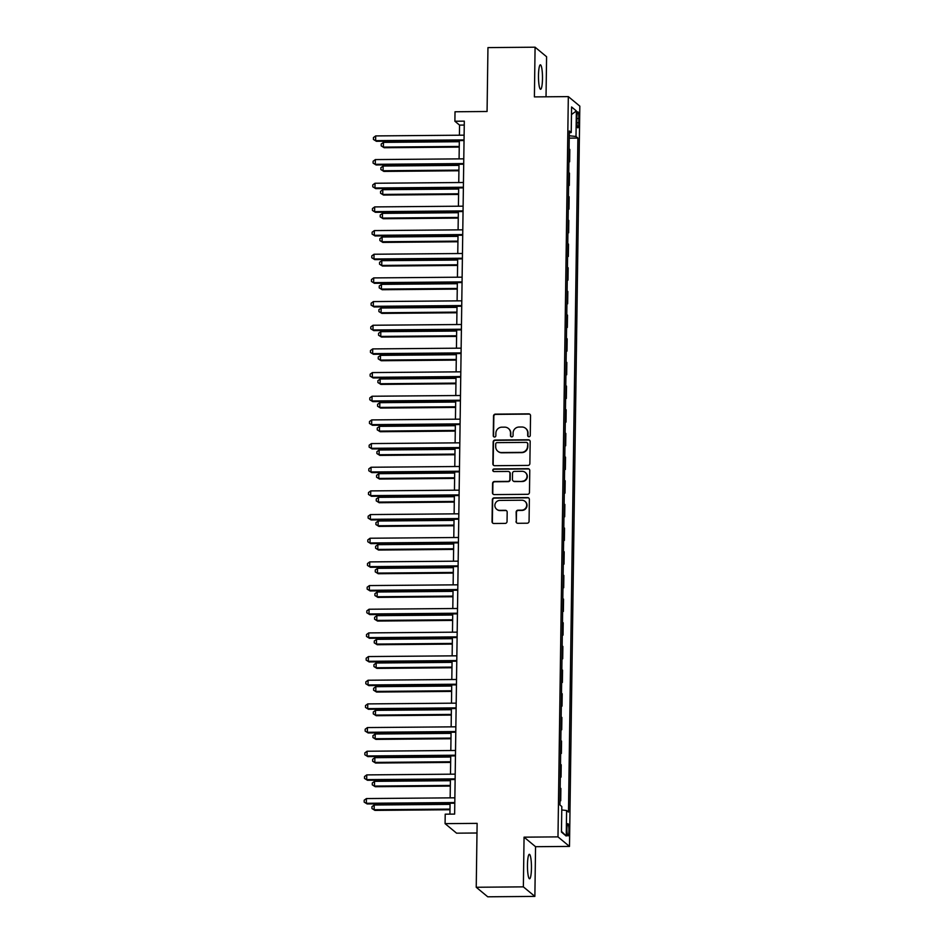 <?xml version="1.0" encoding="UTF-8"?>
<svg xmlns="http://www.w3.org/2000/svg" width="944" height="944" viewBox="0 0 944 944"><rect width="100%" height="100%" fill="white"/><g stroke="black" fill="none" stroke-linecap="round" stroke-linejoin="round"><path stroke-width="1.42" d="M528.947 436.742A1.31 1.286 -50.3 0 0 530.257 435.432L530.54 415.69A1.876 1.829 -50.3 0 0 528.711 413.85L495.399 414.133A1.876 1.829 -50.3 0 0 493.523 416.009L493.252 435.75A1.31 1.286 -50.3 0 0 494.526 437.037A1.31 1.286 -50.3 0 0 495.848 435.727L495.883 433.166A6.006 5.865 -50.3 0 1 501.889 427.172L504.662 427.148A6.006 5.865 -50.3 0 1 510.503 433.048L510.456 435.609A1.31 1.286 -50.3 0 0 511.742 436.895A1.31 1.286 -50.3 0 0 513.052 435.585L513.088 433.025A6.006 5.865 -50.3 0 1 519.094 427.03L521.867 427.007A6.006 5.865 -50.3 0 1 527.708 432.907L527.672 435.455A1.31 1.286 -50.3 0 0 528.947 436.742M531.448 868.197A12.225 1.994 89.5 0 0 529.36 854.32A12.225 1.994 89.5 0 0 527.472 864.893A12.225 1.994 89.5 0 0 529.572 878.781A12.225 1.994 89.5 0 0 531.448 868.197M542.481 78.706A12.225 1.994 89.5 0 0 540.381 64.829A12.225 1.994 89.5 0 0 538.493 75.402A12.225 1.994 89.5 0 0 540.593 89.279A12.225 1.994 89.5 0 0 542.481 78.706M568.925 830.626A6.112 0.991 89.5 0 0 567.875 823.687A6.112 0.991 89.5 0 0 566.931 828.974A6.112 0.991 89.5 0 0 567.981 835.912A6.112 0.991 89.5 0 0 568.925 830.626M516.014 521.454A1.876 1.829 -50.3 0 0 517.843 523.295L527.189 523.212A1.876 1.829 -50.3 0 0 529.065 521.336L529.372 499.411A1.876 1.829 -50.3 0 0 527.543 497.571L494.231 497.854A1.876 1.829 -50.3 0 0 492.355 499.718L492.048 521.654A1.876 1.829 -50.3 0 0 493.877 523.495L505.17 523.401A1.876 1.829 -50.3 0 0 507.046 521.525L507.176 512.144A1.876 1.829 -50.3 0 0 505.347 510.303L499.754 510.35A5.015 4.909 -50.3 0 1 495.187 503.73A5.015 4.909 -50.3 0 1 499.895 500.403L521.82 500.214A5.015 4.909 -50.3 0 1 526.386 506.834A5.015 4.909 -50.3 0 1 521.678 510.161L518.02 510.185A1.876 1.829 -50.3 0 0 516.144 512.061L516.333 521.702A1.876 1.829 -50.3 0 0 516.828 523M546.033 96.795L546.588 56.734L535.083 47.2L487.954 47.601L487.069 111.498L455.02 111.77L454.89 121.233L464.306 121.151L454.642 814.094L445.214 814.176L445.084 823.64L456.577 833.174L476.991 832.997M523.365 886.864L534.87 896.399L535.555 846.697L524.062 837.163L523.365 886.864L476.236 887.266L477.121 823.369L445.084 823.64M524.062 837.163L557.987 836.88L568.323 96.607L579.828 106.141L569.492 846.414L557.987 836.88M535.083 47.2L534.398 96.902L568.323 96.607M527.991 465.416A1.876 1.829 -50.3 0 0 529.867 463.539L530.174 441.615A1.876 1.829 -50.3 0 0 528.345 439.774L495.045 440.057A1.876 1.829 -50.3 0 0 493.169 441.934L492.862 463.858A1.876 1.829 -50.3 0 0 494.68 465.699L527.991 465.416M529.773 470.513L529.466 492.438A1.876 1.829 -50.3 0 1 527.59 494.314L494.278 494.597A1.876 1.829 -50.3 0 1 492.461 492.756L492.591 483.375A1.876 1.829 -50.3 0 1 494.467 481.499L507.978 481.381A1.876 1.829 -50.3 0 0 509.854 479.505L509.937 473.286A1.876 1.829 -50.3 0 0 508.108 471.434L494.042 471.563A1.31 1.286 -50.3 0 1 492.851 469.829A1.31 1.286 -50.3 0 1 494.09 468.956L527.944 468.672A1.876 1.829 -50.3 0 1 529.773 470.513M534.87 896.399L487.741 896.8L476.236 887.266M576.914 116.938L576.855 121.103A5.924 0.968 89.5 0 0 577.87 127.829A5.924 0.968 89.5 0 0 578.778 122.708L578.837 118.543A5.924 0.968 89.5 0 0 577.822 111.817A5.924 0.968 89.5 0 0 576.914 116.938M569.315 132.856L571.226 132.526L569.338 130.968L559.934 804.972L561.81 806.53L561.456 832.089L566.235 836.065L561.468 831.357M571.226 132.526L571.58 106.967L576.371 110.932L576.005 136.491L569.279 135.759M569.244 138.131L577.893 138.06L576.005 136.491M577.893 138.06L568.477 812.064L566.601 810.495L566.235 836.065M535.555 846.697L569.492 846.414M454.89 121.233L459.551 125.104L459.409 135.216M459.339 140.597L459.079 158.875M459.008 164.256L458.749 182.546M458.678 187.927L458.418 206.205M458.347 211.598L458.088 229.876M458.017 235.257L457.757 253.535M457.687 258.927L457.427 277.206M457.344 282.586L457.097 300.876M457.014 306.257L456.766 324.535M456.684 329.916L456.436 348.206M456.353 353.587L456.105 371.865M456.023 377.258L455.775 395.536M455.692 400.917L455.445 419.207M455.362 424.588L455.114 442.866M455.032 448.247L454.784 466.537M454.701 471.917L454.453 490.196M454.371 495.588L454.123 513.866M454.04 519.247L453.793 537.525M453.71 542.918L453.462 561.196M453.38 566.577L453.132 584.867M453.049 590.248L452.801 608.526M452.719 613.907L452.471 632.197M452.388 637.578L452.141 655.856M452.058 661.248L451.81 679.527M451.728 684.907L451.48 703.197M451.397 708.578L451.149 726.856M451.067 732.237L450.819 750.527M450.736 755.908L450.489 774.186M450.406 779.579L450.158 797.857M450.076 803.238L449.922 814.129M464.259 125.056L459.551 125.104M568.913 161.79L569.645 161.79L569.81 149.482L569.09 148.881M568.583 185.461L569.315 185.449L569.48 173.153L568.76 172.551M568.253 209.131L568.984 209.12L569.149 196.812L568.43 196.21M567.922 232.79L568.654 232.79L568.819 220.483L568.099 219.881M567.592 256.461L568.323 256.449L568.489 244.142L567.769 243.54M567.261 280.12L567.993 280.12L568.158 267.813L567.438 267.211M566.931 303.791L567.663 303.779L567.828 291.472L567.108 290.882M566.601 327.45L567.332 327.45L567.497 315.143L566.778 314.541M566.27 351.121L567.002 351.109L567.167 338.813L566.447 338.212M565.94 374.792L566.671 374.78L566.837 362.472L566.117 361.871M565.609 398.451L566.341 398.451L566.506 386.143L565.786 385.541M565.279 422.121L566.011 422.11L566.176 409.802L565.456 409.212M564.949 445.78L565.68 445.78L565.845 433.473L565.126 432.871M564.618 469.451L565.35 469.439L565.515 457.144L564.795 456.542M564.288 493.122L565.019 493.11L565.185 480.803L564.465 480.201M563.957 516.781L564.689 516.781L564.854 504.474L564.134 503.872M563.627 540.452L564.359 540.44L564.524 528.133L563.804 527.531M563.297 564.111L564.028 564.111L564.193 551.803L563.474 551.202M562.966 587.782L563.698 587.77L563.863 575.462L563.143 574.872M562.636 611.441L563.367 611.441L563.533 599.133L562.813 598.531M562.305 635.111L563.037 635.111L563.202 622.804L562.482 622.202M561.975 658.782L562.707 658.77L562.872 646.463L562.152 645.861M561.645 682.441L562.376 682.441L562.541 670.134L561.822 669.532M561.314 706.112L562.046 706.1L562.211 693.793L561.491 693.203M560.984 729.771L561.715 729.771L561.881 717.464L561.161 716.862M560.653 753.442L561.385 753.43L561.55 741.134L560.83 740.533M560.323 777.113L561.055 777.101L561.22 764.793L560.5 764.192M559.993 800.772L560.724 800.772L560.889 788.464L560.17 787.862M569.645 161.79L568.913 161.188M569.315 185.449L568.583 184.859M568.984 209.12L568.253 208.518M568.654 232.79L567.922 232.189M568.323 256.449L567.592 255.848M567.993 280.12L567.261 279.518M567.663 303.779L566.931 303.189M567.332 327.45L566.601 326.848M567.002 351.109L566.27 350.519M566.671 374.78L565.94 374.178M566.341 398.451L565.609 397.849M566.011 422.11L565.279 421.508M565.68 445.78L564.949 445.179M565.35 469.439L564.618 468.849M565.019 493.11L564.288 492.508M564.689 516.781L563.957 516.179M564.359 540.44L563.627 539.838M564.028 564.111L563.297 563.509M563.698 587.77L562.966 587.18M563.367 611.441L562.636 610.839M563.037 635.111L562.305 634.51M562.707 658.77L561.975 658.169M562.376 682.441L561.645 681.839M562.046 706.1L561.314 705.498M561.715 729.771L560.984 729.169M561.385 753.43L560.653 752.84M561.055 777.101L560.323 776.499M560.724 800.772L559.993 800.17M561.763 809.964L566.601 810.495M571.474 114.578L576.371 110.932M528.298 436.576A1.31 1.286 -50.3 0 1 527.979 435.715L528.015 433.154A6.006 5.865 -50.3 0 0 525.926 428.588L525.619 428.328M508.403 428.482L508.722 428.729A6.006 5.865 -50.3 0 1 510.81 433.308L510.775 435.857A1.31 1.286 -50.3 0 0 511.082 436.718M530.032 414.404A1.876 1.829 -50.3 0 0 529.018 414.109L495.718 414.392A1.876 1.829 -50.3 0 0 493.842 416.257L493.559 436.01A1.31 1.286 -50.3 0 0 493.877 436.86M529.667 440.329A1.876 1.829 -50.3 0 0 528.664 440.034L495.352 440.317A1.876 1.829 -50.3 0 0 493.476 442.181L493.169 464.118A1.876 1.829 -50.3 0 0 493.677 465.404M527.554 443.68A1.31 1.286 -50.3 0 0 526.28 442.394L497.04 442.642A1.31 1.286 -50.3 0 0 495.73 443.951L495.694 446.642A6.006 5.865 -50.3 0 0 501.524 452.542L521.513 452.377A6.006 5.865 -50.3 0 0 527.519 446.37L527.861 443.94A1.31 1.286 -50.3 0 0 527.413 442.937L527.094 442.677M497.783 451.22L498.09 451.468A6.006 5.865 -50.3 0 0 501.842 452.801L501.524 452.542M527.861 443.94L527.826 446.63A6.006 5.865 -50.3 0 1 521.82 452.624L501.842 452.801M509.288 471.858L509.595 472.106A1.876 1.829 -50.3 0 1 510.244 473.534L510.161 479.764A1.876 1.829 -50.3 0 1 508.285 481.641L494.774 481.759A1.876 1.829 -50.3 0 0 492.898 483.623L492.768 493.016A1.876 1.829 -50.3 0 0 493.275 494.302M529.265 469.227A1.876 1.829 -50.3 0 0 528.262 468.932L494.396 469.215A1.31 1.286 -50.3 0 0 493.393 471.386M521.985 481.263A5.015 4.909 -50.3 0 0 525.265 472.425A5.015 4.909 -50.3 0 0 522.126 471.316L514.397 471.386A1.876 1.829 -50.3 0 0 512.521 473.263L512.439 479.481A1.876 1.829 -50.3 0 0 514.268 481.334L522.303 481.523A5.015 4.909 -50.3 0 0 525.572 472.684L525.265 472.425M513.088 480.909L513.406 481.169A1.876 1.829 -50.3 0 0 514.574 481.582L514.268 481.334M522.303 481.523L514.574 481.582M524.947 501.323L525.265 501.583A5.015 4.909 -50.3 0 1 521.985 510.421L518.339 510.444A1.876 1.829 -50.3 0 0 516.462 512.321L516.333 521.702M496.615 509.241L496.933 509.489A5.015 4.909 -50.3 0 0 500.06 510.598L499.754 510.35M506.668 510.846A1.876 1.829 -50.3 0 0 505.654 510.551L500.06 510.598M528.864 498.125A1.876 1.829 -50.3 0 0 527.849 497.83L494.55 498.102A1.876 1.829 -50.3 0 0 492.674 499.978L492.367 521.914A1.876 1.829 -50.3 0 0 492.874 523.2M459.315 141.718L383.465 142.367L383.394 147.099L384.173 147.736L459.244 147.099M384.173 147.736L381.199 145.883L383.394 147.099L459.256 146.45M381.199 145.883L381.223 143.995L383.465 142.367M464.047 139.901L375.618 140.656L375.688 135.924L464.118 135.169M464.047 140.55L376.396 141.293L373.423 139.441L373.446 137.553L375.688 135.924M376.396 141.293L373.423 139.441M458.985 165.389L383.134 166.026L383.063 170.758L383.842 171.407L458.914 170.77M383.842 171.407L380.869 169.554L383.063 170.758L458.926 170.121M380.869 169.554L380.892 167.666L383.134 166.026M458.654 189.048L382.804 189.697L382.733 194.429L383.512 195.066L458.583 194.44M383.512 195.066L380.538 193.225L382.733 194.429L458.595 193.78M380.538 193.225L380.562 191.325L382.804 189.697M458.324 212.719L382.473 213.356L382.403 218.088L383.181 218.737L458.253 218.099M383.181 218.737L380.208 216.884L382.403 218.088L458.265 217.45M380.208 216.884L380.231 214.996L382.473 213.356M463.716 163.572L375.287 164.315L375.358 159.583L463.787 158.84M463.716 164.221L376.066 164.964L373.092 163.111L373.116 161.223L375.358 159.583M376.066 164.964L373.092 163.111M463.386 187.231L374.957 187.986L375.028 183.254L463.457 182.499M463.386 187.891L375.736 188.623L372.762 186.782L372.786 184.882L375.028 183.254M375.736 188.623L372.762 186.782M463.056 210.901L374.626 211.645L374.697 206.913L463.126 206.17M463.056 211.55L375.405 212.294L372.432 210.441L372.455 208.553L374.697 206.913M375.405 212.294L372.432 210.441M457.993 236.378L382.143 237.027L382.072 241.758L382.851 242.407L457.923 241.77M382.851 242.407L379.877 240.555L382.072 241.758L457.934 241.121M379.877 240.555L379.901 238.655L382.143 237.027M462.725 234.572L374.296 235.316L374.367 230.584L462.796 229.829M462.725 235.221L375.075 235.965L372.101 234.112L372.125 232.212L374.367 230.584M375.075 235.965L372.101 234.112M457.663 260.048L381.813 260.686L381.742 265.429L382.521 266.066L457.592 265.429M382.521 266.066L379.547 264.214L381.742 265.429L457.604 264.78M379.547 264.214L379.571 262.326L381.813 260.686M457.333 283.719L381.482 284.356L381.411 289.088L382.19 289.737L457.262 289.1M382.19 289.737L379.217 287.885L381.411 289.088L457.274 288.451M379.217 287.885L379.24 285.997L381.482 284.356M457.002 307.378L381.152 308.027L381.081 312.759L381.86 313.396L456.931 312.771M381.86 313.396L378.886 311.555L381.081 312.759L456.943 312.11M378.886 311.555L378.91 309.656L381.152 308.027M456.672 331.049L380.821 331.686L380.751 336.418L381.529 337.067L456.601 336.43M381.529 337.067L378.556 335.214L380.751 336.418L456.613 335.781M378.556 335.214L378.579 333.326L380.821 331.686M456.341 354.708L380.491 355.357L380.42 360.089L381.199 360.738L456.271 360.101M381.199 360.738L378.225 358.885L380.42 360.089L456.282 359.452M378.225 358.885L378.249 356.985L380.491 355.357M462.395 258.231L373.966 258.986L374.036 254.243L462.466 253.499M462.395 258.88L374.744 259.624L371.771 257.771L371.794 255.883L374.036 254.243M374.744 259.624L371.771 257.771M462.064 281.902L373.635 282.645L373.706 277.914L462.135 277.17M462.064 282.551L374.414 283.294L371.44 281.442L371.464 279.554L373.706 277.914M374.414 283.294L371.44 281.442M461.734 305.561L373.305 306.316L373.376 301.584L461.805 300.829M461.722 306.222L374.084 306.953L371.11 305.113L371.134 303.213L373.376 301.584M374.084 306.953L371.11 305.113M461.404 329.232L372.974 329.975L373.045 325.243L461.474 324.5M461.392 329.881L373.753 330.624L370.78 328.772L370.803 326.884L373.045 325.243M373.753 330.624L370.78 328.772M461.073 352.903L372.644 353.646L372.715 348.914L461.144 348.159M461.061 353.552L373.423 354.295L370.449 352.442L370.473 350.543L372.715 348.914M373.423 354.295L370.449 352.442M456.011 378.379L380.161 379.016L380.09 383.748L380.869 384.397L455.94 383.76M380.869 384.397L377.895 382.544L380.09 383.748L455.952 383.111M377.895 382.544L377.919 380.656L380.161 379.016M460.743 376.562L372.314 377.305L372.384 372.573L460.814 371.83M460.731 377.211L373.092 377.954L370.119 376.101L370.142 374.213L372.384 372.573M373.092 377.954L370.119 376.101M455.681 402.05L379.83 402.687L379.759 407.419L380.538 408.068L455.61 407.43M380.538 408.068L377.565 406.215L379.759 407.419L455.622 406.781M377.565 406.215L377.588 404.315L379.83 402.687M460.412 400.232L371.983 400.976L372.054 396.244L460.483 395.501M460.401 400.881L372.762 401.625L369.788 399.772L369.812 397.872L372.054 396.244M372.762 401.625L369.788 399.772M455.35 425.709L379.5 426.358L379.429 431.089L380.208 431.727L455.279 431.089M380.208 431.727L377.234 429.874L379.429 431.089L455.291 430.44M377.234 429.874L377.258 427.986L379.5 426.358M460.082 423.891L371.653 424.647L371.724 419.915L460.153 419.16M460.07 424.54L372.432 425.284L369.458 423.431L369.482 421.543L371.724 419.915M372.432 425.284L369.458 423.431M455.02 449.379L379.169 450.017L379.099 454.748L379.877 455.397L454.949 454.76M379.877 455.397L376.904 453.545L379.099 454.748L454.961 454.111M376.904 453.545L376.927 451.657L379.169 450.017M459.752 447.562L371.322 448.306L371.393 443.574L459.822 442.83M459.74 448.211L372.101 448.955L369.128 447.102L369.151 445.214L371.393 443.574M372.101 448.955L369.128 447.102M454.689 473.038L378.839 473.687L378.768 478.419L379.547 479.056L454.619 478.431M379.547 479.056L376.573 477.216L378.768 478.419L454.63 477.77M376.573 477.216L376.597 475.316L378.839 473.687M459.421 471.221L370.992 471.976L371.063 467.245L459.492 466.489M459.409 471.882L371.771 472.614L368.797 470.773L368.821 468.873L371.063 467.245M371.771 472.614L368.797 470.773M454.359 496.709L378.509 497.346L378.438 502.078L379.217 502.727L454.288 502.09M379.217 502.727L376.243 500.875L378.438 502.078L454.3 501.441M376.243 500.875L376.267 498.987L378.509 497.346M459.091 494.892L370.662 495.635L370.732 490.904L459.162 490.16M459.079 495.541L371.44 496.284L368.467 494.432L368.49 492.544L370.732 490.904M371.44 496.284L368.467 494.432M454.029 520.38L378.178 521.017L378.107 525.749L378.886 526.398L453.958 525.761M378.886 526.398L375.913 524.545L378.107 525.749L453.97 525.112M375.913 524.545L375.936 522.646L378.178 521.017M453.698 544.039L377.848 544.676L377.777 549.42L378.556 550.057L453.627 549.42M378.556 550.057L375.582 548.204L377.777 549.42L453.639 548.771M375.582 548.204L375.606 546.316L377.848 544.676M453.368 567.71L377.517 568.347L377.447 573.079L378.225 573.728L453.297 573.091M378.225 573.728L375.252 571.875L377.447 573.079L453.309 572.442M375.252 571.875L375.275 569.987L377.517 568.347M453.037 591.369L377.187 592.018L377.116 596.75L377.895 597.387L452.967 596.761M377.895 597.387L374.921 595.546L377.116 596.75L452.978 596.101M374.921 595.546L374.945 593.646L377.187 592.018M452.707 615.04L376.857 615.677L376.786 620.409L377.565 621.058L452.636 620.42M377.565 621.058L374.591 619.205L376.786 620.409L452.636 619.771M374.591 619.205L374.615 617.317L376.857 615.677M452.377 638.699L376.526 639.348L376.455 644.079L377.234 644.728L452.306 644.091M377.234 644.728L374.261 642.876L376.455 644.079L452.306 643.442M374.261 642.876L374.284 640.976L376.526 639.348M452.046 662.369L376.196 663.007L376.125 667.75L376.904 668.387L451.975 667.75M376.904 668.387L373.93 666.535L376.125 667.75L451.975 667.101M373.93 666.535L373.954 664.647L376.196 663.007M451.716 686.04L375.865 686.677L375.795 691.409L376.573 692.058L451.645 691.421M376.573 692.058L373.6 690.206L375.795 691.409L451.645 690.772M373.6 690.206L373.623 688.306L375.865 686.677M458.76 518.563L370.331 519.306L370.402 514.574L458.831 513.819M458.749 519.212L371.11 519.955L368.136 518.103L368.16 516.203L370.402 514.574M371.11 519.955L368.136 518.103M458.43 542.222L370.001 542.977L370.072 538.233L458.501 537.49M458.418 542.871L370.78 543.614L367.806 541.762L367.83 539.874L370.072 538.233M370.78 543.614L367.806 541.762M458.1 565.893L369.67 566.636L369.741 561.904L458.17 561.161M458.088 566.542L370.449 567.285L367.476 565.432L367.499 563.544L369.741 561.904M370.449 567.285L367.476 565.432M457.769 589.552L369.34 590.307L369.411 585.575L457.84 584.82M457.757 590.212L370.119 590.944L367.145 589.103L367.169 587.203L369.411 585.575M370.119 590.944L367.145 589.103M457.439 613.222L369.01 613.966L369.08 609.234L457.51 608.491M457.427 613.871L369.788 614.615L366.815 612.762L366.838 610.874L369.08 609.234M369.788 614.615L366.815 612.762M457.108 636.893L368.679 637.637L368.75 632.905L457.179 632.15M457.097 637.542L369.458 638.286L366.484 636.433L366.508 634.533L368.75 632.905M369.458 638.286L366.484 636.433M456.778 660.552L368.349 661.307L368.42 656.564L456.849 655.82M456.766 661.201L369.128 661.945L366.154 660.092L366.178 658.204L368.42 656.564M369.128 661.945L366.154 660.092M456.448 684.223L368.018 684.966L368.089 680.235L456.518 679.491M456.436 684.872L368.797 685.615L365.824 683.763L365.847 681.863L368.089 680.235M368.797 685.615L365.824 683.763M451.385 709.699L375.523 710.348L375.464 715.08L376.243 715.717L451.315 715.08M376.243 715.717L373.269 713.865L375.464 715.08L451.315 714.431M373.269 713.865L373.293 711.977L375.523 710.348M456.117 707.882L367.688 708.637L367.759 703.905L456.188 703.15M456.105 708.531L368.467 709.274L365.493 707.422L365.517 705.534L367.759 703.905M368.467 709.274L365.493 707.422M451.055 733.37L375.193 734.007L375.134 738.739L375.913 739.388L450.984 738.751M375.913 739.388L372.939 737.535L375.134 738.739L450.984 738.102M372.939 737.535L372.963 735.647L375.193 734.007M455.787 731.553L367.358 732.296L367.428 727.564L455.858 726.821M455.775 732.202L368.136 732.945L365.163 731.093L365.186 729.205L367.428 727.564M368.136 732.945L365.163 731.093M450.725 757.029L374.862 757.678L374.803 762.41L375.582 763.047L450.654 762.422M375.582 763.047L372.609 761.206L374.803 762.41L450.654 761.761M372.609 761.206L372.632 759.306L374.862 757.678M455.456 755.212L367.027 755.967L367.098 751.235L455.527 750.48M455.445 755.873L367.806 756.604L364.832 754.763L364.856 752.864L367.098 751.235M367.806 756.604L364.832 754.763M450.394 780.7L374.532 781.337L374.473 786.069L375.252 786.718L450.323 786.081M375.252 786.718L372.278 784.865L374.473 786.069L450.323 785.432M372.278 784.865L372.302 782.977L374.532 781.337M455.126 778.883L366.697 779.626L366.768 774.894L455.197 774.151M455.114 779.532L367.476 780.275L364.502 778.422L364.526 776.534L366.768 774.894M367.476 780.275L364.502 778.422M450.064 804.371L374.202 805.008L374.143 809.74L374.921 810.389L449.993 809.751M374.921 810.389L371.948 808.536L374.143 809.74L449.993 809.102M371.948 808.536L371.971 806.636L374.202 805.008M454.796 802.553L366.366 803.297L366.437 798.565L454.866 797.822M454.784 803.202L367.145 803.946L364.172 802.093L364.195 800.193L366.437 798.565M367.145 803.946L364.172 802.093M576.89 118.555L578.837 118.543M576.867 122.72L578.778 122.708"/></g></svg>

